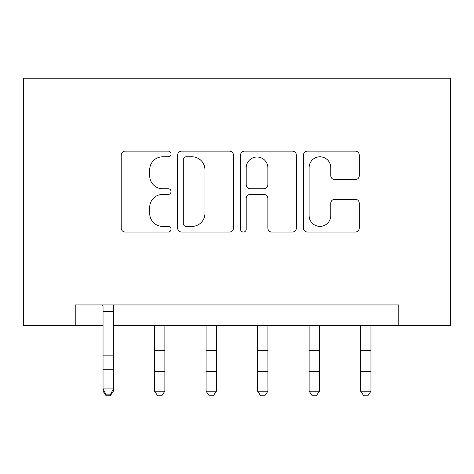 <?xml version="1.0" encoding="UTF-8"?>
<svg xmlns="http://www.w3.org/2000/svg" width="474" height="474" viewBox="0 0 474 474"><rect width="100%" height="100%" fill="white"/><g stroke="black" fill="none" stroke-linecap="round" stroke-linejoin="round"><path stroke-width="0.71" d="M171.055 153.967A2.832 2.832 0 0 0 168.223 151.135L125.237 151.135A4.047 4.047 0 0 0 121.19 155.182L121.19 228.006A4.047 4.047 0 0 0 125.237 232.053L168.223 232.053A2.832 2.832 0 0 0 171.055 229.22A2.832 2.832 0 0 0 168.223 226.388L162.659 226.388A12.946 12.946 0 0 1 149.713 213.442L149.713 207.369A12.946 12.946 0 0 1 162.659 194.423L168.223 194.423A2.832 2.832 0 0 0 171.055 191.591A2.832 2.832 0 0 0 168.223 188.759L162.659 188.759A12.946 12.946 0 0 1 149.713 175.813L149.713 169.745A12.946 12.946 0 0 1 162.659 156.799L168.223 156.799A2.832 2.832 0 0 0 171.055 153.967M355.239 179.658A4.047 4.047 0 0 0 359.286 175.611L359.286 155.182A4.047 4.047 0 0 0 355.239 151.135L307.496 151.135A4.047 4.047 0 0 0 303.449 155.182L303.449 228.006A4.047 4.047 0 0 0 307.496 232.053L355.239 232.053A4.047 4.047 0 0 0 359.286 228.006L359.286 203.322A4.047 4.047 0 0 0 355.239 199.281L334.804 199.281A4.047 4.047 0 0 0 330.763 203.322L330.763 215.563A10.825 10.825 0 0 1 319.938 226.388A10.825 10.825 0 0 1 309.113 215.563L309.113 167.618A10.825 10.825 0 0 1 319.938 156.799A10.825 10.825 0 0 1 330.763 167.618L330.763 175.611A4.047 4.047 0 0 0 334.804 179.658L355.239 179.658M75.224 325.549L75.224 304.942L398.776 304.942L398.776 325.549L450.3 325.549L450.3 78.246L23.7 78.246L23.7 325.549L103.042 325.549M233.463 155.182A4.047 4.047 0 0 0 229.416 151.135L181.672 151.135A4.047 4.047 0 0 0 177.626 155.182L177.626 228.006A4.047 4.047 0 0 0 181.672 232.053L229.416 232.053A4.047 4.047 0 0 0 233.463 228.006L233.463 155.182M244.584 151.135L292.328 151.135A4.047 4.047 0 0 1 296.374 155.182L296.374 228.006A4.047 4.047 0 0 1 292.328 232.053L271.892 232.053A4.047 4.047 0 0 1 267.851 228.006L267.851 198.47A4.047 4.047 0 0 0 263.805 194.423L250.248 194.423A4.047 4.047 0 0 0 246.202 198.47L246.202 229.22A2.832 2.832 0 0 1 243.369 232.053A2.832 2.832 0 0 1 240.537 229.22L240.537 155.182A4.047 4.047 0 0 1 244.584 151.135M113.345 325.549L398.776 325.549M186.122 156.799A2.832 2.832 0 0 0 183.29 159.631L183.29 223.556A2.832 2.832 0 0 0 186.122 226.388L191.994 226.388A12.946 12.946 0 0 0 204.94 213.442L204.94 169.745A12.946 12.946 0 0 0 191.994 156.799L186.122 156.799M267.851 167.826A10.825 10.825 0 0 0 257.026 157.001A10.825 10.825 0 0 0 246.202 167.826L246.202 184.712A4.047 4.047 0 0 0 250.248 188.759L263.805 188.759A4.047 4.047 0 0 0 267.851 184.712L267.851 167.826M113.837 304.942L113.345 306.151L113.345 391.216L110.258 395.754L110.258 394.842L106.135 394.842L106.135 395.754L110.258 395.754M102.556 304.942L103.042 306.151L103.042 388.929L113.345 388.929L110.258 394.842M106.135 395.754L103.042 391.216L103.042 388.929L106.135 394.842M154.565 391.216L164.869 391.216L161.776 395.754L157.658 395.754L154.565 391.216L154.565 325.549M164.869 391.216L164.869 325.549M206.089 391.216L216.393 391.216L213.3 395.754L209.176 395.754L206.089 391.216L206.089 325.549M216.393 391.216L216.393 325.549M257.607 391.216L267.911 391.216L264.824 395.754L260.7 395.754L257.607 391.216L257.607 325.549M267.911 391.216L267.911 325.549M309.131 391.216L319.435 391.216L316.342 395.754L312.224 395.754L309.131 391.216L309.131 325.549M319.435 391.216L319.435 325.549M360.655 391.216L370.958 391.216L367.865 395.754L363.742 395.754L360.655 391.216L360.655 325.549M370.958 391.216L370.958 325.549M113.345 355.144L103.042 355.144M113.345 369.282L103.042 369.282M113.345 311.631L103.042 311.631M154.565 371.575L164.869 371.575M154.565 350.363L164.869 350.363M206.089 371.575L216.393 371.575M206.089 350.363L216.393 350.363M257.607 371.575L267.911 371.575M257.607 350.363L267.911 350.363M309.131 371.575L319.435 371.575M309.131 350.363L319.435 350.363M360.655 371.575L370.958 371.575M360.655 350.363L370.958 350.363"/></g></svg>
